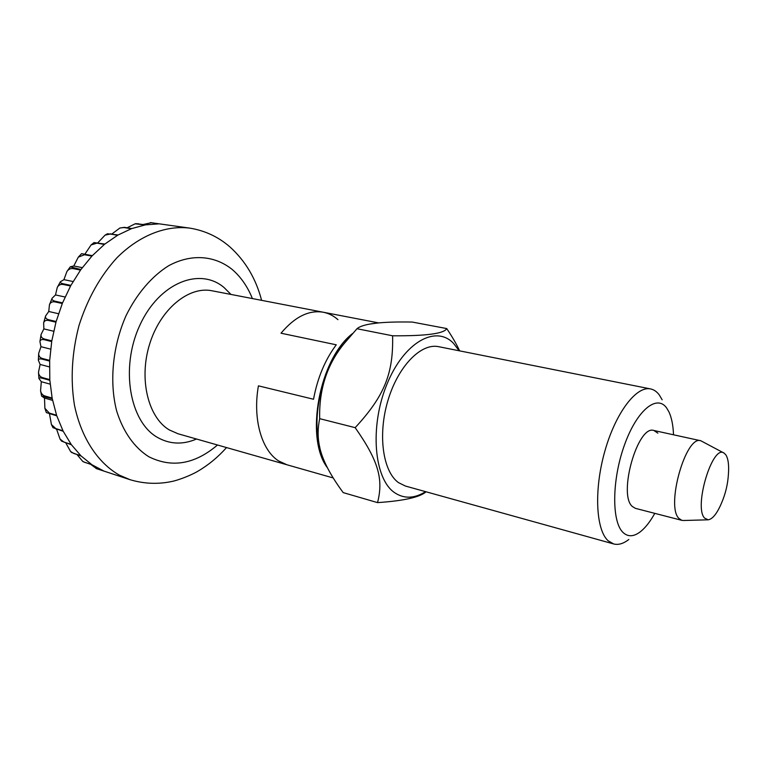 <?xml version="1.0" encoding="UTF-8"?>
<svg xmlns="http://www.w3.org/2000/svg" width="767" height="767" viewBox="0 0 767 767"><rect width="100%" height="100%" fill="white"/><g stroke="black" fill="none" stroke-linecap="round" stroke-linejoin="round"><path stroke-width="1.15" d="M337.95 319.666C333.587 315.783 328.698 313.31 323.291 312.236C308.9 309.82 294.806 316.809 281.019 333.214C294.806 316.809 308.9 309.82 323.291 312.236L212.018 290.779C188.787 285.918 160.428 308.986 149.651 344.038C138.654 379.013 148.108 417.411 169.248 429.903L177.954 433.738L286.935 464.773L278.699 460.986C261.614 450.354 252.525 418.849 258.431 385.849L313.53 399.252C317.49 377.93 325.074 359.781 336.262 344.805C325.074 359.781 317.49 377.93 313.53 399.252L258.431 385.849C252.525 418.849 261.614 450.354 278.699 460.986L286.935 464.773L333.214 477.956M725.812 454.793C728.199 458.541 729.072 464.965 728.429 474.054C727.835 484.14 725.524 493.814 721.517 503.085C717.087 513.487 712.648 519.067 708.19 519.815L704.605 518.099C693.454 507.169 712.591 443.825 724.086 453.115L725.812 454.793M707.864 519.815L683.464 520.496L681.873 520.352L678.968 518.463C665.603 506.402 685.88 434.784 700.837 440.766L723.799 452.961M83.315 461.763L92.193 464.879L103.679 470.967L96.613 468.695L90.803 464.428M96.306 468.579L130.179 479.739L119.479 475.185C97.965 463 81.244 437.947 74.447 405.139C70.334 379.397 71.858 352.858 79.001 325.515C87.553 298.689 100.237 276.062 117.044 257.654C139.709 235.133 166.295 225.038 190.13 228.173L150.639 222.631M281.019 333.214L336.262 344.805L281.019 333.214M143.237 224.482L151.396 222.708L158.74 223.868L145.625 224.856L136.037 223.657M127.111 227.789L135.136 223.811L145.126 224.942L131.819 228.556L124.436 227.348L119.882 228.01L123.938 227.531L131.33 228.739L118.118 234.98L107.466 233.762L105.069 235.124L110.237 234.012L117.629 235.258L104.849 244.059L94.053 242.573L91.091 244.941L96.978 243.129L104.379 244.433L92.337 255.651L81.59 253.656L78.292 257.156L84.504 254.74L91.906 256.111L80.919 269.524L70.305 266.801L73.785 265.986L78.292 257.156M111.972 233.935L119.882 228.01M97.812 242.813L105.069 235.124M92.337 255.651L84.821 254.26L91.091 244.941M73.785 265.986L82.299 267.645M63.92 279.658L66.94 271.451C68.579 269.188 70.641 268.239 73.133 268.623L80.535 270.07L70.9 285.391L63.517 283.857C61.024 283.301 59.979 282.601 60.401 281.757L63.92 279.658L73.105 281.527M55.502 294.94L57.266 287.433C58.589 285.036 60.564 284.049 63.182 284.461L70.574 285.995L62.568 302.86L55.195 301.239C52.616 300.597 51.581 299.6 52.098 298.248L55.502 294.94L65.09 297.011M48.752 311.488L49.452 304.729C50.421 302.38 52.242 301.431 54.936 301.891L62.309 303.511L56.154 321.507L48.8 319.791C46.164 319.072 45.1 317.787 45.608 315.927L48.752 311.488L58.551 313.722M43.863 328.89L43.642 322.907C44.256 320.779 45.905 319.973 48.609 320.481L55.962 322.198L51.82 340.845L44.496 339.043C41.859 338.257 40.728 336.723 41.092 334.431L43.863 328.89L53.69 331.248M40.958 346.684L39.932 341.555C40.239 339.791 41.725 339.187 44.381 339.743L51.705 341.555L49.692 360.385L42.396 358.486C39.807 357.681 38.571 355.965 38.686 353.357L40.958 346.684L50.651 349.138M40.105 364.44L38.36 360.231C38.455 358.927 39.788 358.582 42.358 359.186L49.663 361.084L49.807 379.617L42.53 377.632C40.037 376.818 38.695 375.034 38.494 372.263L40.105 364.44L49.481 366.923M41.303 381.698L38.935 378.543C38.925 377.757 40.143 377.68 42.578 378.304L49.855 380.298L52.137 398.044L44.889 395.983C42.549 395.206 41.102 393.461 40.565 390.729L41.303 381.698L50.171 384.152M44.496 398.044L41.629 396.117L52.261 398.696L56.576 415.235L49.366 413.106L44.889 408.312L44.496 398.044L52.597 400.364M44.889 408.312L46.346 412.598L56.777 415.829L62.99 430.786L55.799 428.6L51.418 424.573L49.366 413.106M51.418 424.573L53.009 427.679L63.249 431.313L71.158 444.352L63.997 442.128L60.047 439.098L56.624 429.29M61.513 441.092L71.475 444.802L80.842 455.694L73.718 453.431L70.583 451.485L65.857 443.048M71.561 452.434L81.216 456.058L91.781 464.601L84.686 462.328L82.721 461.37L77.189 454.773M657.865 433.163L653.944 430.508C637.923 424.362 617.838 494.284 632.267 506.431L635.392 508.348L681.873 520.352M662.132 399.77L659.371 395.063C656.878 391.669 653.954 389.626 650.589 388.927C636.361 385.648 615.575 412.819 604.789 451.38C593.869 489.854 595.854 529.911 608.145 540.773L613.648 543.947C618.355 545.174 623.418 543.678 628.835 539.479M673.512 434.784C673.148 425.34 671.633 417.727 668.977 411.956L666.657 407.996C656.82 393.912 636.668 410.403 624.319 445.426C611.807 480.267 611.625 522.078 623.14 532.566C628.058 537.073 633.83 536.775 640.445 531.694C645.411 527.744 650.195 521.627 654.788 513.363M650.589 388.927L438.628 346.684C421.064 342.811 398.035 366.252 387.91 400.595C377.613 434.851 382.886 471.59 398.533 482.654L405.417 486.048L613.648 543.947M346.703 340.356L341.018 347.192C322.725 371.017 312.946 412.052 318.526 441.571L318.976 443.374C320.932 457.007 329.014 473.421 343.204 492.615L377.546 502.615C403.691 500.851 419.865 497.246 426.078 491.791M459.634 350.874C456.595 344.278 452.29 336.847 446.72 328.564C444.237 333.616 426.193 336.023 392.599 335.793C393.49 373.347 384.631 395.753 355.179 427.66L319.676 418.667C318.928 389.368 327.116 364.306 344.22 343.482L356.981 328.727C362.781 323.703 381.189 321.478 412.215 322.054L446.72 328.564M459.174 350.778L453.537 343.376C435.857 324.546 403.835 342.197 386.808 384.564C369.483 426.711 374.037 478.867 394.583 492.654C404.056 499.001 414.391 498.665 425.599 491.657M376.549 323.156L370.413 323.99M352.484 333.597C319.168 359.109 304.652 438.206 327.461 467.822M318.526 441.571L319.887 447.899M356.981 328.727L392.599 335.793M355.179 427.66C378.668 461.159 383.51 479.317 377.546 502.615M318.976 443.374C317.634 435.723 317.864 427.487 319.676 418.667M217.502 445.004C194.799 464.303 171.904 468.215 148.817 456.739C134.426 447.688 123.056 431.744 116.594 410.748C109.192 381.736 112.644 346.013 126.047 315.678C136.9 293.608 151.895 276.187 168.673 265.718C191.309 253.465 214.616 255.459 232.056 269.351C240.733 276.753 247.52 286.494 252.41 298.564M196.515 439.021C182.805 444.898 169.775 444.352 157.417 437.382C129.652 421.783 120.093 367.633 139.805 325.323C159.124 282.774 199.688 266.82 224.002 287.491L230.972 294.432M56.068 429.117L55.799 428.6M45.013 396.625L44.889 395.983M42.578 378.304L42.53 377.632M42.358 359.186L42.396 358.486M44.381 339.743L44.496 339.043M48.609 320.481L48.8 319.791M54.936 301.891L55.195 301.239M63.182 284.461L63.517 283.857M73.133 268.623L73.517 268.086M110.237 234.012L110.726 233.734M123.938 227.531L124.436 227.348M137.763 223.772L138.261 223.686M151.396 222.708L151.876 222.718M229.985 246.974C245.459 260.991 255.996 278.785 261.605 300.338M226.524 447.573C217.991 457.151 208.432 465.042 197.848 471.245C195.125 472.98 184.521 478.196 173.725 481.062C159.172 484.466 144.656 484.025 130.179 479.739M96.565 468.695L96.048 468.484M653.944 430.508L700.837 440.766M83.478 461.868L82.721 461.37M71.715 452.578L70.583 451.485M61.513 441.102L60.047 439.098M41.619 396.117L40.565 390.729M38.935 378.543L38.494 372.263M38.36 360.231L38.686 353.357M39.932 341.555L41.092 334.431M43.642 322.907L45.608 315.927M49.452 304.729L52.098 298.248M57.266 287.433L60.392 281.757M66.94 271.451L70.296 266.801M135.136 223.811L136.19 223.628M150.342 222.612L150.965 222.631M229.486 246.543C218.154 236.811 205.038 230.685 190.13 228.173M323.291 312.236L378.812 322.936M341.018 347.192L344.22 343.482"/></g></svg>
